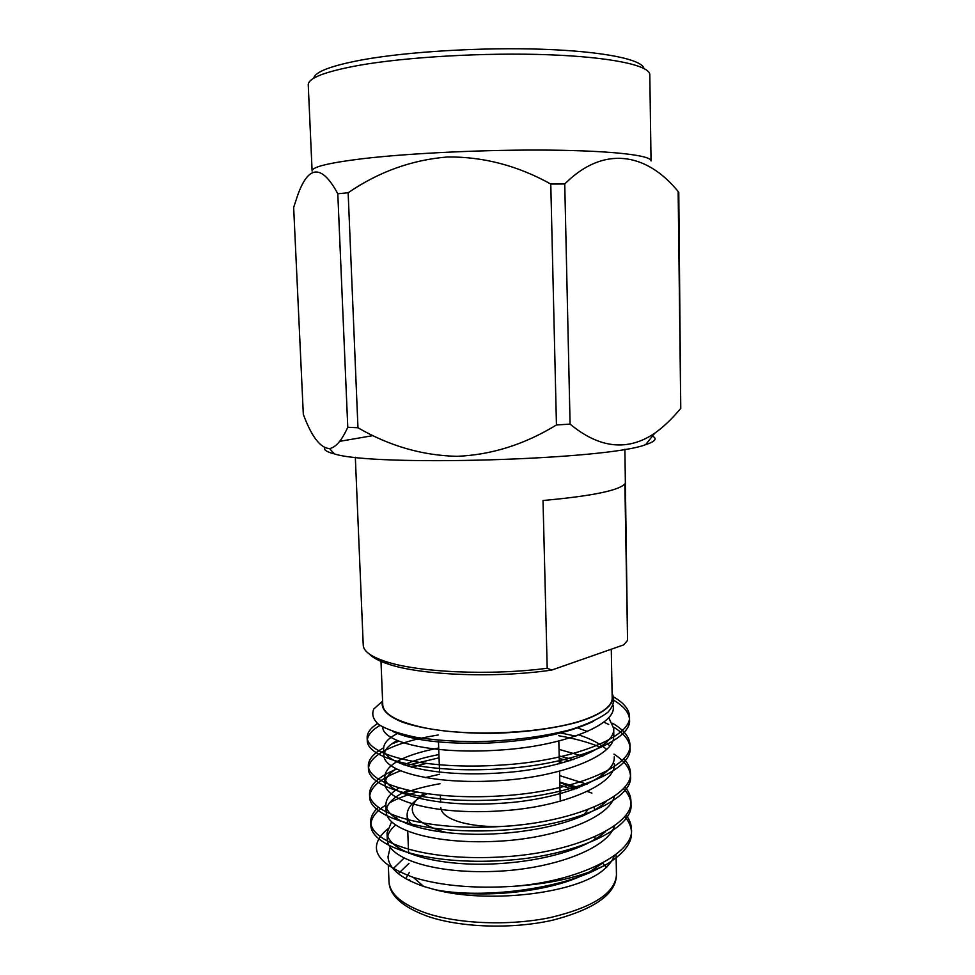 <?xml version="1.0" encoding="UTF-8"?>
<svg xmlns="http://www.w3.org/2000/svg" width="975" height="975" viewBox="0 0 975 975"><rect width="100%" height="100%" fill="white"/><g stroke="black" fill="none" stroke-linecap="round" stroke-linejoin="round"><path stroke-width="1.46" d="M551.765 670.057L623.707 644.877L627.571 640.356L624.865 483.856C618.954 490.523 591.679 496.08 543.014 500.516L547.194 668.253L551.765 670.057C495.714 678.32 421.212 675.334 388.598 664.194C379.226 661.135 372.828 657.772 369.415 654.079M627.571 640.356L624.89 449.256M355.327 457.251L363.248 645.231C363.517 651.227 371 656.662 385.673 661.513C417.934 672.421 490.279 675.76 547.194 668.253M643.951 68.433C642.074 59.524 603.866 51.443 543.307 49.286C482.869 47.129 408.098 51.578 362.7 59.767C331.354 65.618 315.023 71.772 313.718 78.232M358.642 65.398C406.258 56.952 485.526 52.394 548.608 54.758C611.812 57.111 650.069 65.605 649.801 74.734L651.044 160.924C651.361 155.439 613.47 150.808 550.838 150.138C488.341 149.455 409.744 153.112 362.408 158.73C328.819 162.849 312.049 166.944 312.11 170.978L308.246 84.874C308.051 78.134 324.858 71.638 358.642 65.398M348.148 192.757L357.959 427.757L347.77 427.257C341.92 440.249 335.851 447.354 329.587 448.573C320.385 448.122 311.634 436.727 303.322 414.375L293.658 207.468L297.412 196.036C308.295 164.775 321.762 164.019 337.801 193.757L348.148 192.757C378.617 171.856 411.682 159.937 447.342 156.987C483.125 156.585 517.603 165.592 550.778 184.031L564.744 183.995C603.159 145.312 646.291 152.393 678.149 191.502L678.771 192.392L680.757 408.391L678.149 191.502M564.744 183.995L570.082 424.113C599.454 448.439 627.668 451.486 654.713 433.229C663.402 427.062 672.08 418.787 680.757 408.391M357.959 427.757C389.366 445.965 422.321 455.483 456.836 456.324C491.315 454.959 524.513 444.503 556.445 424.966L550.778 184.031M347.77 427.257L337.801 193.757M373.169 435.581L339.592 441.358M324.785 447.817C323.7 449.987 326.893 452.01 334.352 453.899C373.437 466.818 607.376 459.871 645.633 444.661C655.249 441.565 657.528 438.701 652.446 436.081M570.082 424.113L556.445 424.966M612.117 694.176C616.127 703.792 603.513 714.431 576.408 722.512C554.117 728.374 528.06 731.932 498.262 733.188C459.371 734.078 422.955 729.629 401.383 721.768C386.624 715.431 380.36 708.484 382.602 700.915M611.276 649.228L612.19 698.1C612.263 704.852 604.902 711.299 590.143 717.442C553.678 733.237 466.806 738.124 419.823 726.741C395.728 720.964 383.37 713.688 382.761 704.913L380.933 659.868M521.625 824.667C499.48 827.787 479.383 827.068 461.346 822.486C448.11 818.634 441.273 813.698 440.822 807.653M447.586 832.784L441.663 831.248C409.658 820.255 403.808 807.653 424.101 793.443M559.821 782.511L576.03 788.848M587.718 809.896L582.806 816.026M594.397 809.408L594.165 807.349M569.766 785.923L573.788 789.652L559.882 785.119M426.892 793.857L426.514 794.04C413.656 800.28 407.197 807.251 407.123 814.966C407.282 818.781 409.317 822.473 413.242 826.032M409.707 880.754L409.622 879.73M596.395 867.848L595.591 866.909M409.342 872.43L405.734 878.646M423.674 886.433L413.339 877.39C440.749 885.763 473.96 888.749 512.935 886.348C544.562 884.325 571.447 879.023 593.604 870.407L605.146 865.239C623.183 854.38 631.958 843.497 631.495 832.589C631.398 827.166 629.18 821.852 624.829 816.66M413.327 877.39C375.265 863.241 366.637 847.141 387.477 829.067M614.445 855.648C612.519 860.681 608.534 865.751 602.452 870.833L600.478 872.308C570.363 894.294 486.598 903.508 434.813 889.651L423.686 886.421C400.591 878.329 388.708 868.42 388.013 856.696L390.158 847.568M580.491 876.293C543.977 892.978 477.75 898.694 434.813 889.651C477.384 898.341 549.486 891.016 592.544 871.455L605.146 865.239M512.935 886.348C579.625 881.473 634.579 852.881 631.447 829.25C631.373 824.436 629.594 819.682 626.096 815.015M591.935 793.114L587.523 791.554M577.176 788.422L570.692 786.776M439.969 783.717C426.148 786.155 413.802 789.409 402.907 793.479M378.215 807.398C373.12 812.065 370.622 816.989 370.695 822.169C371.609 843.582 428.659 861.62 503.173 856.842C574.08 852.967 633.372 825.118 630.959 801.255C630.874 796.404 628.899 791.651 625.024 786.996M570.009 760.78L559.236 758.574M439.055 757.831L406.075 765.643M396.496 769.117C378.519 776.588 369.525 784.924 369.525 794.138C370.342 814.308 427.428 831.236 502.125 826.447C573.227 822.571 632.775 795.941 630.472 773.224C630.411 768.312 628.193 763.51 623.842 758.818M575.92 736.162L558.98 732.639M413.449 736.832L410.67 737.563M398.714 741.256L391.694 743.962M383.626 747.825C373.376 753.492 368.282 759.549 368.331 766.009C369.147 784.936 426.416 800.707 501.357 795.868C572.678 791.919 632.361 766.472 629.984 744.912C629.728 737.112 623.903 729.885 612.495 723.243M377.459 723.596C370.549 728.045 367.112 732.737 367.136 737.685C367.867 755.345 425.21 769.97 500.358 765.119C571.898 761.146 631.812 736.929 629.497 716.54C629.302 709.629 624.134 703.158 613.97 697.149M416.63 792.188C406.002 795.222 397.008 798.744 389.647 802.766M398.994 788.019C390.183 793.321 385.82 798.988 385.893 805.009C375.777 811.358 370.768 818.22 370.841 825.545C371.731 847.092 428.683 865.276 503.137 860.523C574.007 856.684 633.336 828.738 631.02 804.716C630.935 799.22 628.461 793.857 623.61 788.641M603.135 774.796L601.465 774.028M563.867 762.596L559.321 761.719M425.892 763.547L411.462 767.215M400.42 770.859C379.945 778.696 369.696 787.593 369.659 797.574C370.537 817.903 427.696 834.953 502.381 830.139C573.471 826.239 632.933 799.427 630.533 776.575C630.289 768.532 624.743 761.048 613.921 754.126M600.332 747.179C588.388 742.267 574.519 738.453 558.687 735.735M438.25 734.992C416.301 738.477 398.738 743.535 385.564 750.153M383.699 751.14C373.51 756.832 368.44 762.925 368.477 769.409C369.257 788.483 426.453 804.412 501.357 799.598C572.654 795.673 632.361 770.092 630.045 748.386C629.826 740.781 624.353 733.7 613.604 727.155M608.729 724.462L603.976 722.207M380.006 725.437C371.499 730.372 367.258 735.601 367.283 741.146C368.038 758.952 425.393 773.711 500.504 768.861C572.008 764.888 631.885 740.513 629.557 719.989C629.362 713.139 624.341 706.717 614.482 700.733M589.302 872.04L603.574 862.522M397.337 816.77L395.521 818.159M391.511 821.998L387.026 832.906C388.148 849.115 423.601 863.362 476.141 864.216C529.547 864.691 582.538 851.809 604.987 832.065M587.133 784.278L559.65 775.612M439.64 774.247L425.137 777.623M614.287 796.636C609.448 817.708 555.409 838.878 495.483 841.364C433.168 844.362 387.148 829.542 386.173 811.992L385.893 805.009C386.99 820.536 423.638 834.076 477.555 834.307C531.972 834.222 585.5 820.926 606.255 801.572M582.879 756.186L559.016 749.397M438.701 748.008C403.747 754.979 385.759 764.632 384.747 776.965C385.515 793.869 436.032 807.812 501.455 803.254C563.733 799.561 616.322 776.502 614.226 756.783M609.862 746.07L605.67 741.853M587.742 731.567L576.993 727.728M398.141 733.151C388.403 738.026 383.565 743.23 383.614 748.776C384.321 764.558 434.947 777.502 500.553 772.919C563.014 769.19 615.773 747.191 613.702 728.496L608.778 717.722M392.584 731.36C410.95 740.305 442.626 744.23 487.634 743.096C532.253 740.854 567.56 733.578 593.556 721.281M382.492 701.183L373.815 708.983C371.451 714.407 373.181 719.672 379.031 724.778C387.343 729.653 399.506 733.809 415.533 737.222C433.461 740.025 453.509 741.524 475.702 741.719C510.876 740.915 542.527 736.893 570.668 729.641C587.048 724.413 599.442 718.624 607.864 712.274C613.689 705.851 615.103 699.575 612.105 693.457M395.509 825.142C391.255 828.726 388.647 832.455 387.672 836.331M387.026 832.906L387.307 839.853C388.355 858.232 433.132 873.88 494.41 871.394C553.605 869.31 607.669 848.238 614.408 826.178M579.113 787.69L559.808 782.145M407.83 790.347C395.57 795.868 388.489 801.901 386.6 808.446M573.532 759.635L559.175 755.966M438.933 754.577C424.978 757.197 413.266 760.646 403.821 764.888M396.179 768.958C388.696 773.687 384.979 778.696 385.04 783.985C385.808 801.17 436.3 815.356 501.674 810.81C563.903 807.129 616.456 783.815 614.36 763.827M606.718 749.519C600.247 743.779 591.045 738.94 579.126 735.028M397.117 740.622C388.257 745.388 383.845 750.457 383.894 755.832C384.711 771.554 432.863 784.582 496.897 780.78C558.139 777.66 611.959 756.905 613.665 737.904M382.724 727.057L382.748 727.533C383.419 742.475 434.119 754.65 499.87 750.055C562.477 746.289 615.359 725.108 613.299 707.192L613.263 705.461M398.324 873.697L408.988 863.338M602.513 863.094L606.645 867.482M426.063 913.075C458.737 924.105 510.132 926.031 550.875 917.438C593.385 907.189 615.237 892.966 616.456 874.807C616.042 893.929 594.933 909.017 553.117 920.095C512.582 929.394 460.334 927.688 427.269 916.195C402.236 906.872 389.476 895.33 388.988 881.558C389.744 894.051 402.102 904.556 426.063 913.075M404.003 858.158L393.132 868.713M645.633 444.661L654.725 433.229M334.352 453.899L329.574 448.573M438.433 740.293L439.567 772.237M440.383 795.405L440.627 802.242M558.626 732.725L558.638 733.59M558.821 741.158L559.37 763.803M559.553 771.335L560.272 801.328M407.123 814.966L407.477 824.033M407.757 831.322L408.598 853.113M594.969 836.989L595.018 839.365M595.579 866.531L595.615 868.347M592.544 871.455L593.604 870.407M367.136 737.685L367.283 741.134M368.331 765.997L368.477 769.421M369.525 794.15L369.659 797.562M370.695 822.169L370.841 825.545M629.497 716.491L629.557 719.952M629.984 744.9L630.045 748.337M630.472 773.138L630.533 776.575M630.959 801.255L631.02 804.643M631.447 829.189L631.495 832.577M388.342 865.788L388.988 881.558M616.078 854.965L616.456 874.807M385.04 783.985L384.747 776.965M383.894 755.832L383.614 748.776M613.823 735.589L613.702 728.496M388.598 664.194L385.673 661.513"/></g></svg>
